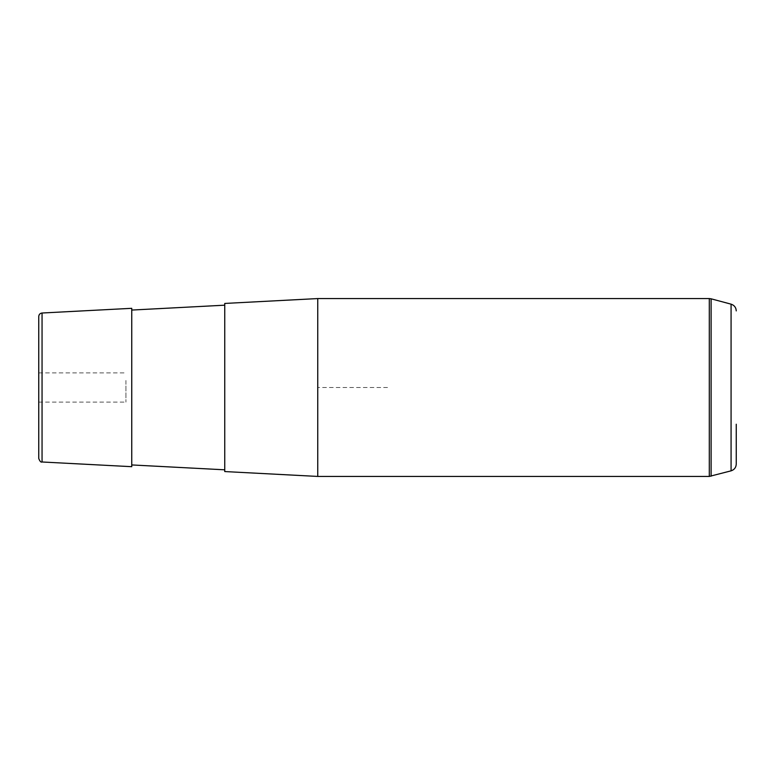 <?xml version="1.0" encoding="UTF-8"?>
<svg xmlns="http://www.w3.org/2000/svg" width="775" height="775" viewBox="0 0 775 775"><rect width="100%" height="100%" fill="white"/><g stroke="black" fill="none" stroke-linecap="round" stroke-linejoin="round"><path stroke-width="0.58" stroke-dasharray="3.88 2.91" d="M125.938 380.496L125.938 402.109L125.938 380.496M131.75 308.314L131.75 466.686M131.75 350.377L131.75 464.942L131.75 350.377M224.75 348.033L224.75 469.815L224.75 348.033M224.75 303.442L224.75 471.558M317.75 476.431L317.75 298.569M38.75 380.496L38.75 402.109L38.75 380.496M38.75 316.5L38.75 458.5M736.25 424.225L736.25 464.109M387.5 387.5L317.75 387.5L317.75 457.25M42.053 461.987L42.053 313.013M731.077 304.158L731.077 470.842M709.299 298.569L709.299 476.431M711.101 298.811L711.101 476.189M38.75 372.891L125.938 372.891M38.75 402.109L125.938 402.109"/><path stroke-width="1.16" d="M131.75 466.686L131.75 308.314L42.053 313.013L42.053 461.987L131.75 466.686M224.75 347.2L224.75 303.442L317.75 298.569L317.75 476.431L224.75 471.558L224.75 347.2M42.053 461.987C40.998 462.549 39.893 461.396 38.75 458.5L38.75 316.5C38.934 314.466 40.029 313.303 42.053 313.013M736.25 310.891C736.047 307.491 734.322 305.243 731.077 304.158L731.077 470.842C734.322 469.757 736.047 467.509 736.25 464.109L736.25 424.225M731.077 470.842L709.299 476.431L709.299 298.569L317.75 298.569M711.101 476.189L711.101 298.811L709.299 298.569M131.75 464.942L224.75 469.815M131.75 310.058L224.75 305.185M709.299 476.431L317.75 476.431M731.077 304.158L711.101 298.811"/></g></svg>
